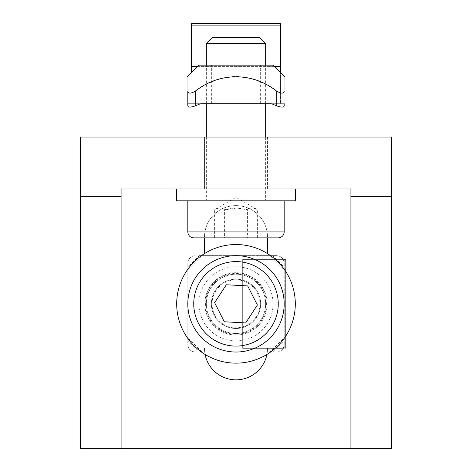 <?xml version="1.0" encoding="UTF-8"?>
<svg xmlns="http://www.w3.org/2000/svg" width="472" height="472" viewBox="0 0 472 472"><rect width="100%" height="100%" fill="white"/><g stroke="black" fill="none" stroke-linecap="round" stroke-linejoin="round"><path stroke-width="0.35" stroke-dasharray="2.36 1.77" d="M204.494 237.87L204.494 253.606M205.096 354.466A31.506 31.506 0 0 1 204.494 348.324A31.506 31.506 0 0 0 236 379.83A31.506 31.506 0 0 0 267.506 348.324A31.506 31.506 0 0 1 266.904 354.466M267.506 253.606L267.506 237.87M204.494 237.127A31.506 31.506 0 0 1 236 205.627A31.506 31.506 0 0 1 267.506 237.127A31.506 31.506 0 0 0 236 205.627A31.506 31.506 0 0 0 204.494 237.127M267.565 188.947L267.565 137.057L204.553 137.057L267.565 137.057L267.565 188.947L204.553 188.947L204.553 137.057L204.553 188.947L267.565 188.947M121.097 448.4L121.097 188.947L350.902 188.947L350.902 448.4M80.329 448.4L80.329 137.057L391.671 137.057L391.671 448.4L80.329 448.4M260.833 320.046A29.653 29.653 0 0 0 252.201 279.011A29.653 29.653 0 0 0 211.167 287.643A29.653 29.653 0 0 0 219.799 328.683A29.653 29.653 0 0 0 260.833 320.046A29.653 29.653 0 0 1 219.799 328.683A29.653 29.653 0 0 1 211.167 287.643A29.653 29.653 0 0 1 252.201 279.011A29.653 29.653 0 0 1 260.833 320.046M276.356 330.176A48.185 48.185 0 0 1 193.024 325.633A48.185 48.185 0 0 1 238.62 255.735A48.185 48.185 0 0 1 276.356 330.176M215.928 290.752A23.966 23.966 0 0 0 234.696 327.78A23.966 23.966 0 0 0 257.376 293.012A23.966 23.966 0 0 0 215.928 290.752M224.306 321.768L245.676 322.937L257.37 305.012L247.694 285.926L226.324 284.758L214.63 302.682L224.306 321.768M266.373 200.806L205.609 200.806L266.373 200.806L265.653 200.063L206.347 200.063L265.653 200.063L265.653 137.057M265.653 43.406L206.347 43.406M237.87 200.806L187.815 200.806L237.87 200.806M212.034 37.719L259.966 37.719M278.256 237.87L193.744 237.87M224.589 237.87L257.382 237.87L247.411 237.87L247.411 209.704C250.732 207.473 254.06 207.473 257.382 209.704C253.582 207.473 249.776 207.473 245.971 209.704C238.844 207.473 231.717 207.473 224.589 209.704C221.268 207.473 217.94 207.473 214.618 209.704C218.418 207.473 222.223 207.473 226.029 209.704L226.029 237.87L214.618 237.87L224.589 237.87L224.589 209.704M257.382 237.87L257.382 209.704L236 197.349L214.618 209.704L214.618 237.87M245.971 209.704L245.971 237.87M226.029 209.704L236.72 208.046L247.411 209.704M211.362 303.844A24.638 24.638 0 0 1 248.319 282.51A24.638 24.638 0 0 1 248.319 325.184A24.638 24.638 0 0 1 211.362 303.844A24.638 24.638 0 0 0 248.319 325.184A24.638 24.638 0 0 0 248.319 282.51A24.638 24.638 0 0 0 211.362 303.844M284.185 348.324L242.673 348.324L284.221 348.324L284.185 259.37L284.185 348.324M242.673 259.37L242.673 348.324L242.673 259.37L285.702 259.37L285.666 348.324L285.666 259.37L242.673 259.37M272.668 352.029L284.185 340.518L284.185 344.619L284.185 337.893L270.049 352.029L276.769 352.029C281.247 351.563 283.713 349.091 284.185 344.619C283.737 349.109 281.265 351.581 276.769 352.029L195.231 352.029C190.735 351.581 188.263 349.109 187.815 344.619L187.815 263.075C188.263 258.579 190.735 256.113 195.231 255.665C190.753 256.131 188.287 258.603 187.815 263.075L187.815 340.518L199.332 352.029L270.049 352.029M284.185 340.518L284.185 337.893M199.332 255.665L276.769 255.665C281.265 256.113 283.737 258.579 284.185 263.075L284.185 267.176L272.668 255.665L199.332 255.665L187.815 267.176M199.332 352.029L195.231 352.029C190.753 351.563 188.287 349.091 187.815 344.619L187.815 340.518M270.049 255.665L284.185 269.795L284.185 263.075C283.713 258.603 281.247 256.131 276.769 255.665L272.668 255.665M284.185 269.795L284.185 267.176M273.064 303.844A37.064 37.064 0 0 0 217.468 271.748A37.064 37.064 0 0 0 217.468 335.946A37.064 37.064 0 0 0 273.064 303.844M236 103.698L260.638 103.698L236 103.698M198.936 65.148L273.064 65.148M191.52 72.558L191.52 23.6M274.545 66.629L197.455 66.629M280.48 23.6L280.48 66.629L191.52 66.629M280.48 66.629L280.48 103.698L187.815 103.698L187.815 104.194L187.815 103.698L201.951 103.698M270.049 103.698L284.185 103.698L270.049 103.698L276.769 103.698L276.769 91.202C281.247 93.757 283.713 93.757 284.185 91.202C284.185 72.139 284.185 72.139 284.185 91.202M276.769 105.87L272.668 104.194L284.185 104.194L284.185 103.698L284.185 105.87C283.737 107.516 281.265 107.516 276.769 105.87L276.769 103.698L280.48 103.698L280.48 72.558M195.231 91.202L195.231 105.87C190.735 107.516 188.263 107.516 187.815 105.87L187.815 91.202C188.287 93.757 190.753 93.757 195.231 91.202C207.668 82.228 221.262 77.255 236 76.269C250.809 77.284 264.403 82.264 276.769 91.202M187.815 105.87L187.815 104.194L199.332 104.194L195.231 105.87M284.185 103.698L284.185 105.87M187.815 91.202C187.815 72.139 187.815 72.139 187.815 91.202M247.942 275.093A31.134 31.134 0 0 0 205.125 307.886A31.134 31.134 0 0 0 254.933 328.565A31.134 31.134 0 0 0 247.942 275.093A31.134 31.134 0 0 1 254.933 328.565A31.134 31.134 0 0 1 205.125 307.886A31.134 31.134 0 0 1 247.942 275.093M258.745 249.074A59.307 59.307 0 0 0 177.195 311.538A59.307 59.307 0 0 0 272.061 350.926A59.307 59.307 0 0 0 258.745 249.074M205.172 188.947L267.134 188.947L205.172 188.947M205.172 200.806L267.134 200.806L205.172 200.806M177.277 188.947L295.307 188.947L177.277 188.947M176.693 200.806L295.307 200.806M252.608 278.392A30.391 30.391 0 0 1 249.741 330.955A30.391 30.391 0 0 1 205.65 302.192A30.391 30.391 0 0 1 252.608 278.392M187.815 231.941L284.185 231.941M187.815 269.795L201.951 255.665M201.951 352.029L187.815 337.893M284.185 104.194L272.668 104.194M199.332 104.194L187.815 104.194M206.347 137.057L206.347 200.063L205.609 200.806M265.653 103.698L265.653 65.148M206.347 103.698L206.347 65.148M284.221 348.324L284.221 259.37M285.702 348.324L285.702 259.37M260.638 103.698L260.638 65.148M211.362 103.698L211.362 65.148M191.52 25.081L280.48 25.081M267.134 200.806L267.134 188.947M204.866 200.806L204.866 188.947"/><path stroke-width="0.71" d="M204.494 253.606L204.494 237.87M266.904 354.466A31.506 31.506 0 0 1 205.096 354.466M267.506 237.87L267.506 253.606M350.902 196.358L350.902 448.4L121.097 448.4L121.097 188.947L350.902 188.947L350.902 196.358L391.671 196.358L391.671 137.057L80.329 137.057L80.329 448.4L121.097 448.4M121.097 196.358L80.329 196.358M391.671 196.358L391.671 448.4L350.902 448.4M262.326 263.488A48.185 48.185 0 0 0 195.644 277.518A48.185 48.185 0 0 0 209.674 344.206A48.185 48.185 0 0 0 276.356 330.176A48.185 48.185 0 0 0 262.326 263.488M214.63 302.682L226.324 284.758L247.694 285.926L257.37 305.012L245.676 322.937L224.306 321.768L214.63 302.682M206.347 65.148L206.347 43.406L265.653 43.406L265.653 65.148M265.653 43.406L259.966 37.719L212.034 37.719L206.347 43.406M278.22 237.87L278.256 237.87C281.855 237.516 283.831 235.54 284.185 231.941L187.815 231.941C188.169 235.54 190.145 237.516 193.744 237.87L278.22 237.87M247.411 237.87L226.029 237.87M280.48 72.558L280.48 23.6L191.52 23.6L191.52 72.558M280.48 66.629L274.545 66.629M197.455 66.629L191.52 66.629M280.48 25.116L191.52 25.116M280.48 23.635L191.52 23.635M187.815 104.194L187.815 105.87C188.263 107.516 190.735 107.516 195.231 105.87L195.349 91.125M199.332 104.194A5.239 3.705 180 0 1 201.951 103.698A5.239 3.705 180 0 0 199.332 104.194L195.231 105.87M284.185 91.202C284.185 72.139 284.185 72.139 284.185 91.202C283.713 93.757 281.247 93.757 276.769 91.202L276.769 105.87C281.265 107.516 283.737 107.516 284.185 105.87L284.185 103.698M272.668 104.194A5.239 3.705 0 0 0 270.049 103.698A5.239 3.705 0 0 1 272.668 104.194L276.769 105.87M187.815 105.87L187.815 91.202C187.815 72.139 187.815 72.139 187.815 91.202C188.287 93.757 190.753 93.757 195.231 91.202C219.415 72.027 252.579 72.015 276.769 91.202M270.049 103.698L201.951 103.698M284.185 105.87L284.185 104.194M284.504 76.588L273.064 65.148L198.936 65.148L187.496 76.588M258.745 249.074A59.307 59.307 0 0 0 177.195 311.538A59.307 59.307 0 0 0 272.061 350.926A59.307 59.307 0 0 0 258.745 249.074M295.307 188.947L295.307 200.806L176.693 200.806L176.693 188.947M259.087 268.456A42.256 42.256 0 0 1 255.104 341.533A42.256 42.256 0 0 1 193.809 301.549A42.256 42.256 0 0 1 259.087 268.456M265.653 137.057L265.653 103.698M206.347 137.057L206.347 103.698M284.185 231.941L284.185 200.806M187.815 231.941L187.815 200.806"/></g></svg>
